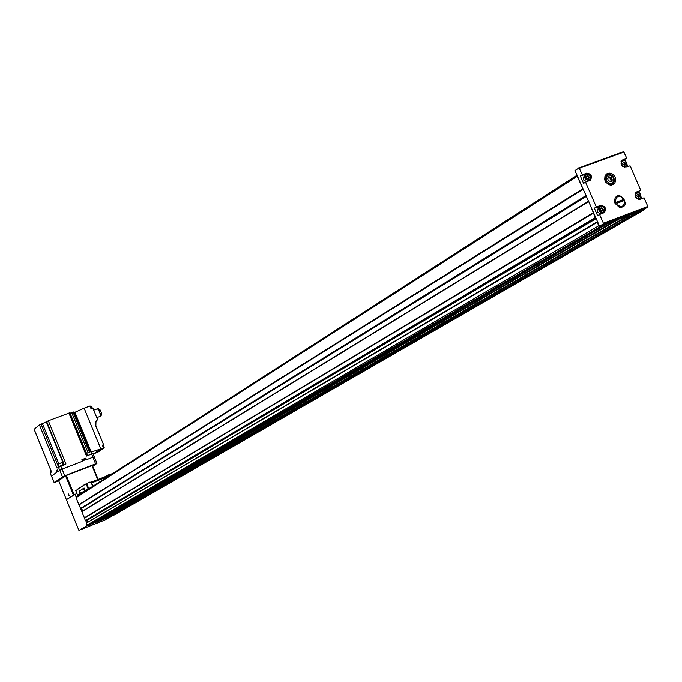 <?xml version="1.0" encoding="UTF-8"?>
<svg xmlns="http://www.w3.org/2000/svg" width="682" height="682" viewBox="0 0 682 682"><rect width="100%" height="100%" fill="white"/><g stroke="black" fill="none" stroke-linecap="round" stroke-linejoin="round"><path stroke-width="1.02" d="M586.878 175.768L588.754 176.186L589.231 177.601L588.515 178.607L586.742 177.883L586.273 176.468L586.878 175.768M600.927 208.07L602.803 208.479L603.272 209.894L602.564 210.917L600.791 210.184L600.322 208.769L600.927 208.07M637.303 194.438L639.153 194.847L639.622 196.254L638.923 197.26L637.184 196.535L636.715 195.129L637.303 194.438M623.314 162.41L625.164 162.828L625.633 164.226L624.942 165.223L623.186 164.498L622.717 163.092L623.314 162.41M614.994 203.321L614.431 200.38C617.815 185.956 633.569 208.615 619.128 207.132L614.994 203.321M615.198 177.201C612.854 173.237 609.938 172.162 606.451 173.978L604.968 175.888L604.687 179.767L605.855 182.299L609.077 184.771L611.575 185.069L614.542 183.492L615.752 180.585L615.198 177.201M644.175 209.161L643.561 210.133L640.526 211.284L640.151 210.755L643.808 209.374L647.772 207.089L647.823 206.416L644.038 197.763L640.031 199.272C635.223 198.786 633.91 196.433 636.084 192.196L640.79 190.329L630.049 165.752L626.042 167.226C621.276 166.766 619.938 164.43 622.027 160.219L626.809 158.326L623.655 151.626L579.069 167.866M582.266 174.635L579.103 167.866L574.96 170.509L599.504 226.143L603.348 223.892L603.391 223.219L599.589 214.48L604.38 212.562C606.596 208.283 605.266 205.913 600.399 205.435L596.324 206.961L585.531 182.137L590.399 180.193C592.513 175.947 591.166 173.595 586.35 173.143L580.305 175.888L585.71 174.217M621.421 160.833L626.809 158.326M624.789 159.605L625.437 161.08M627.056 164.797L627.832 166.57M635.505 192.759L640.79 190.329M638.744 191.54L639.418 193.091M641.046 196.808L641.822 198.598M599.589 214.48L597.594 215.665L594.337 208.163L596.324 206.961M580.305 175.888L583.562 183.373L585.531 182.137M614.618 220.763L607.423 223.815L607.048 223.287L636.383 212.179L636.545 212.784L629.264 215.29L105.642 518.303L110.066 516.675M626.707 216.185L614.653 220.738M629.264 215.29L626.749 216.16M599.504 226.143L603.417 224.992L600.262 226.526L598.745 225.759L597.219 222.247L597.662 221.914M595.778 217.567L595.207 217.618L593.331 212.775L84.415 517.902L85.369 520.579L595.514 217.763L85.565 520.639M593.331 212.775L588.643 201.147M112.453 515.728L104.67 520.11L79.351 530.212L87.441 525.37M74.202 494.791L66.393 499.71L76.853 493.401M114.482 514.893L112.104 515.498M577.304 175.069L577.228 176.254L583.016 189.042L78.882 504.689L76.06 497.766L76.265 496.973L577.287 175.027L76.265 496.973M593.314 212.596L84.415 517.8L79.069 504.816M588.617 201.164L82.011 511.483L588.557 201.224M89.973 524.688L88.072 525.455L87.202 525.063L86.452 522.966L597.227 222.017M96.597 522.054L614.363 221.19L96.597 522.054L91.951 523.537M629.094 215.273L105.642 518.303M105.54 518.303L104.96 518.533M103.928 519.13L626.451 216.612L103.928 519.13L97.62 521.466M586.324 195.828L583.144 189.187L79.146 504.893M86.657 522.855L85.719 520.554M74.943 494.152L76.145 497.093M597.517 221.573L87.68 522.25M87.646 522.131L86.478 520.102M82.786 511.014L81.414 508.192M586.332 195.845L80.817 508.55M577.731 201.676L575.668 202.452M636.383 212.179L640.151 210.755M603.229 224.728L607.048 223.287M583.664 166.203L612.76 155.59M589.444 180.065L589.009 180.849M589.231 180.184L586.605 181.455L583.945 180.295L583.212 179.161L584.338 175.104M594.337 208.163L599.836 206.45M603.434 212.409L602.939 213.219M603.203 212.528L600.578 213.722L597.961 212.554L597.236 211.437L598.438 207.302M624.985 164.515L624.414 163.296L625.164 162.828M623.97 162.819L624.414 163.296M624.559 162.452L623.246 162.828M624.354 164.967L625.087 164.524M638.957 196.544L638.386 195.299L639.153 194.847M637.968 194.813L638.386 195.299M638.523 194.481L637.244 194.847M638.326 196.987L639.094 196.527M602.632 210.175L602.053 208.922L602.803 208.479M601.626 208.436L602.053 208.922M602.163 208.112L600.876 208.462M601.967 210.653L602.726 210.184M588.6 177.874L588.02 176.655L588.754 176.186M587.569 176.178L588.02 176.655M587.492 176.22L588.157 175.803L586.827 176.169M587.935 178.36L588.66 177.908M609.401 176.868L611.515 177.857L612.086 179.178L612.266 180.125L611.14 181.736L608.31 180.568L607.551 178.309L608.676 176.689L609.401 176.868L608.54 177.405M606.537 175.035L605.42 175.078M611.652 185.061L612.189 184.08M611.243 180.577L610.313 178.607L611.515 177.857M609.614 177.832L610.313 178.607M610.526 177.26L608.429 177.849M610.194 181.327L611.379 180.602M622.547 206.186L620.859 206.834M615.42 197.533L617.253 196.791C613.766 201.889 615.19 205.146 621.515 206.569L619.75 207.285M622.794 199.732L623.297 200.883L617.031 203.227L616.528 202.077L622.794 199.732L621.967 200.414L622.325 201.241M621.515 206.569L622.581 206.169L624.738 202.511L624.201 199.783L621.055 196.663L617.253 196.791M619.827 195.905L618.318 196.39M622.581 206.169L624.09 205.674M616.673 202.401L621.967 200.414M84.466 488.5L83.835 488.184L79.257 491.151L80.109 493.666L85.25 490.426L84.133 488.065M85.25 490.426L91.507 487.178M77.637 495.328L75.77 490.69L85.421 484.203L86.12 483.922L88.046 488.627M80.323 494.365L77.646 495.337L80.109 493.666M90.723 482.123L90.075 482.379M106.46 476.198L108.003 475.371L109.384 475.686M107.424 475.823L108.609 475.524M108.532 475.337L111.925 473.845M92.94 486.257L91.243 482.114L108.088 475.567M91.021 482.217L92.718 486.394M99.001 497.314L100.288 496.803M89.811 488.261L89.282 488.602M82.479 492.975L81.959 493.308M77.219 489.403L83.042 485.763M104.994 476.769L107.449 475.235L110.842 474.263M83.784 485.098L89.692 482.183M84.969 490.537L84.184 488.61M83.92 489.591L83.963 488.866L84.398 490.051L83.92 489.591M79.76 492.285L79.794 491.56L80.229 492.745L79.76 492.285M80.246 492.626L79.854 491.62M84.406 489.932L84.014 488.926M57.817 471.177L56.751 471.927M92.778 466.292L96.904 463.513L95.608 463.862L64.79 475.806L54.202 482.566L58.746 480.955M86.367 459.421L82.403 460.947M56.291 481.68L58.294 480.87L56.291 481.68M92.82 465.175L94.824 464.365L92.82 465.175M78.916 530.357L58.635 480.665L66.333 475.516L92.428 465.431L98.14 479.455M68.515 494.032L69.334 495.831L68.515 494.032M68.754 495.072L68.635 494.552L69.018 495.499L69.07 494.944M68.78 494.459L69.018 495.499M68.592 494.228L69.061 495.695L68.592 494.228M90.621 451.441L86.571 453.368M91.124 454.195L88.285 455.397M91.158 454.263L87.79 455.585M94.764 464.425L92.846 465.201L94.764 464.425M91.755 453.905L87.637 455.576M90.979 451.595L86.563 453.385L87.432 455.482M61.832 462.524L57.748 464.459M62.343 465.286L59.505 466.522M62.386 465.226L59.394 466.573M65.984 475.576L64.048 476.36L65.984 475.576M63.051 464.809L58.823 466.676M62.19 462.677L62.974 464.996M62.181 462.643L57.74 464.476L58.609 466.59M50.468 469.455L50.11 469.949M58.234 480.929L56.316 481.705L58.234 480.929M50.562 469.676L50.101 469.966L50.962 472.055M74.381 412.729L74.918 412.303L91.209 452.089L100.817 448.927L84.125 408.211L74.918 412.303M70.084 413.207L74.031 411.877L90.195 451.51M98.464 451.842L93.229 454.084M84.125 408.211L89.93 406.029L91.03 408.723L92.846 408.041L97.552 419.515L95.548 422.346L95.608 425.423L103.647 444.843L95.778 425.918M93.519 453.99L100.817 448.927L103.459 447.869M103.511 444.758L102.36 445.193L103.476 447.904M91.013 408.68L92.846 408.041M95.983 421.612L97.552 419.515M91.158 406.694L91.098 406.14L90.033 406.284L90.732 406.02M102.394 445.278L103.647 444.852L95.872 425.892L95.974 421.536L95.872 425.892M95.898 421.698L97.577 419.66M87.415 455.729L69.905 412.789L48.337 420.803L46.308 421.868L63.844 464.817M46.308 421.868L39.42 424.954L34.168 429.31M92.999 453.743L91.695 454.084L92.982 457.23L86.495 459.728L85.855 458.159L81.891 459.685L82.531 461.262L62.036 469.173L57.936 471.475L57.297 469.898L56.231 470.657L56.879 472.225L51.5 476.121M94.278 456.88L92.982 457.23M68.916 413.07L86.52 456.079L91.695 454.084M39.42 424.954L57.007 468.074L65.966 463.999L48.337 420.803M50.221 473.01L51.551 471.961L34.143 429.242M56.231 470.657L56.913 470.392M57.117 470.895L57.331 469.992M85.122 458.645L85.855 458.159M81.925 459.779L85.088 458.551L85.293 459.839M97.125 418.467L97.799 417.273M100.638 415.73L101.533 415.116L101.32 412.721L100.084 409.891L98.592 408.825M100.68 415.227L98.464 409.362M96.793 417.657L100.177 416.37L100.663 414.903L98.899 409.933L97.296 408.85M590.245 176.118L589.47 174.984L587.108 174.081L585.233 175.402L585.25 177.951L587.151 179.809L589.504 179.579L590.535 177.431L590.245 176.118M604.295 208.394L602.394 206.535L601.149 206.365L599.282 207.703L599.299 210.269L600.083 211.403L602.445 212.298L604.312 210.96L604.295 208.394M640.62 194.771L638.736 192.921L636.425 193.159L635.419 195.299L635.709 196.612L637.593 198.462L639.912 198.223L640.909 196.075L640.62 194.771M626.639 162.759L624.755 160.909L622.436 161.131L621.686 162.035L621.72 164.567L623.604 166.417L624.823 166.596L626.664 165.283L626.639 162.759M579.487 168.241L624.039 152.001M603.391 223.219L647.823 206.416M89.964 524.697L603.357 225.35L89.939 524.714M600.262 226.526L88.072 525.455M607.423 223.815L92.402 523.725M617.56 219.979L98.532 521.278M110.058 516.683L636.519 212.801L110.032 516.692M629.631 215.401L105.855 518.363M643.561 210.133L114.329 514.987M640.526 211.284L112.479 515.72M582.684 188.803L78.882 504.689M577.228 176.254L76.06 497.766M595.207 217.618L85.369 520.579M593.272 213.168L84.372 518.124M598.745 225.759L87.202 525.063M597.219 222.247L86.409 523.128M98.404 521.415L103.681 519.232M91.405 525.08C81.039 529.505 98.532 522.531 91.405 525.08M640.202 211.062L112.3 515.609M629.46 215.393L105.753 518.354M617.389 219.962L98.43 521.278M617.184 219.86L98.319 521.227M617.014 219.851L98.217 521.227M607.099 223.594L92.215 523.614M596.196 218.53L86.955 520.451M593.263 212.98L84.363 518.022M588.532 201.582L81.934 511.73M586.511 196.254L81.678 508.303M585.923 195.581L80.587 508.422M582.812 188.94L78.959 504.765M603.348 223.892L647.772 207.089M584.389 174.396L586.35 173.143M598.404 206.637L600.399 205.435M621.745 160.458L622.794 159.801M635.88 192.367L636.783 191.821M590.373 176.118L588.182 174.004L585.514 174.353C583.869 178.539 585.233 180.406 589.623 179.946L590.373 176.118M604.423 208.385L602.266 206.296L599.623 206.595C597.867 210.747 599.197 212.639 603.604 212.29L604.423 208.385M626.758 162.759L624.601 160.671L621.975 160.986C620.33 165.112 621.677 166.971 626.008 166.57L626.758 162.759M640.739 194.762L638.625 192.691L636.025 192.963C634.277 197.047 635.581 198.939 639.938 198.641L640.739 194.762M624.772 164.115L625.522 163.637M623.331 162.546L623.86 162.205M624.584 165.206L625.044 164.916M638.744 196.118L639.511 195.666M637.312 194.549L637.849 194.234M638.557 197.226L639.034 196.945M602.411 209.749L603.161 209.297M600.936 208.18L601.481 207.857M602.189 210.883L602.666 210.593M588.378 177.473L589.112 177.005M586.895 175.913L587.432 175.564M588.157 178.59L588.617 178.292M613.698 177.814C608.796 173.288 606.264 174.217 606.119 180.619C611.029 185.146 613.561 184.208 613.698 177.814M613.911 177.814C611.916 174.439 609.444 173.526 606.486 175.069C603.902 181.472 605.983 184.362 612.717 183.748L614.312 181.148L613.911 177.814M610.884 179.92L612.086 179.178M610.552 181.702L611.302 181.233M89.308 525.95L91.925 524.876M75.77 490.69L77.663 495.311M91.2 482.43L109.129 475.422M91.601 482.967L108.08 476.522M86.759 483.734L88.643 488.355M54.202 482.566L51.534 476.002M62.446 476.863L59.735 470.213M95.608 463.862L92.897 457.255M64.79 475.806L62.079 469.156M73.417 495.141L65.557 475.874M97.722 479.617L91.976 465.584M74.15 494.672L66.333 475.516M96.895 452.464L104.218 447.852M60.741 466.011L62.036 469.173M58.405 467.076L59.692 470.239M50.187 472.941L54.142 482.617M46.666 421.578L64.253 464.664M42.437 423.667L58.746 463.641M41.082 424.178L58.55 466.982M71.712 412.661L87.969 452.371M73.051 412.158L89.291 451.825M85.335 458.517L85.796 459.642M57.62 471.313L57.126 470.921L57.586 470.614M82.19 460.41L85.344 459.182M90.126 406.506L91.098 406.14M103.715 447.068L103.153 445.048M103.383 447.69L102.956 445.124M91.55 408.399L90.919 406.66M58.635 480.665L78.899 530.366M643.62 210.107L114.448 514.919M597.279 221.965L86.452 522.966M579.103 167.866L623.655 151.626M589.939 180.483L590.399 180.193M603.902 212.844L604.38 212.562M583.954 175.351L586.563 173.876L589.316 174.635L590.399 176.067L589.623 179.946M598.037 207.55L600.672 206.143L603.382 206.927L604.44 208.351L603.604 212.29M624.669 167.405L625.641 166.8M621.012 161.6L621.975 160.986C622.487 159.537 624.09 160.117 626.784 162.717L626.008 166.57M638.565 199.451L639.554 198.871M635.036 193.552L637.44 192.486L640.04 193.62L640.765 194.728L639.938 198.641M623.885 162.87L624.576 162.444M622.615 163.279L623.075 162.989M624.465 164.839L625.215 164.371M637.849 194.882L638.548 194.472M636.604 195.291L637.048 195.035M638.454 196.842L639.222 196.39M601.515 208.504L602.189 208.095M600.22 208.939L600.663 208.666M602.112 210.482L602.854 210.039M586.162 176.655L586.631 176.357M588.063 178.215L588.796 177.746M604.891 176.067L606.486 175.069C607.943 173.058 610.433 173.944 613.945 177.738L614.346 181.105L612.717 183.748M610.526 185.095L612.129 184.114M613.101 184.617L613.8 184.191M609.469 177.917L610.552 177.243M607.381 178.599L608.122 178.138M610.399 181.097L611.592 180.355M618.872 206.663L619.128 207.132M88.012 526.572L89.879 525.703M108.003 475.371L112.59 473.581M96.963 463.428L94.252 456.804M98.165 479.437L92.428 465.431M90.962 451.569L91.831 453.675M98.455 451.851L104.278 447.818M93.05 453.658L94.338 456.795M50.144 473.018L51.397 476.104M34.109 429.31L51.508 471.995M69.905 412.789L87.475 455.712M74.031 411.877L90.254 451.493M98.754 408.757L98.097 409.004M97.483 408.774L93.724 410.189M102.419 445.329L103.647 444.86M90.987 408.612L92.769 407.938M103.596 447.614L103.212 445.022"/></g></svg>
